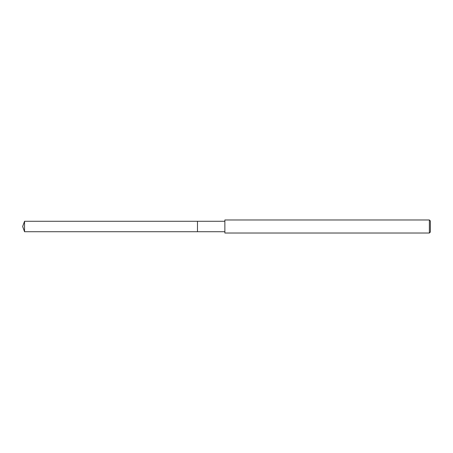 <?xml version="1.0" encoding="UTF-8"?>
<svg xmlns="http://www.w3.org/2000/svg" width="453" height="453" viewBox="0 0 453 453"><rect width="100%" height="100%" fill="white"/><g stroke="black" fill="none" stroke-linecap="round" stroke-linejoin="round"><path stroke-width="0.68" d="M224.869 231.721L197.474 231.721L197.474 221.279L224.869 221.279M197.474 231.721L197.474 221.279L197.474 231.721L24.547 231.721L24.547 221.279L197.474 221.279M429.37 233.023L224.869 233.023L224.869 219.977L429.37 219.977L430.35 220.956L430.35 232.044L429.37 233.023L429.37 219.977M24.547 221.279L22.65 226.5L24.547 231.721"/></g></svg>
